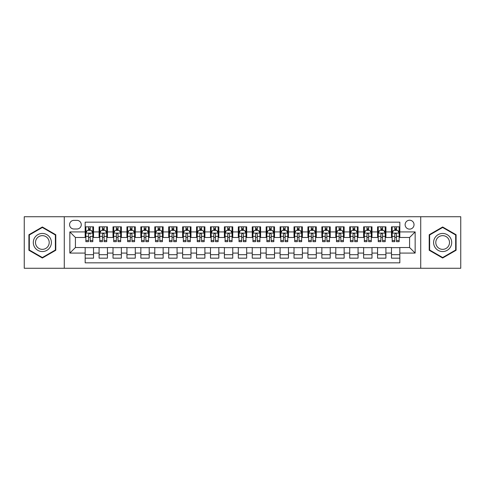 <?xml version="1.0" encoding="UTF-8"?>
<svg xmlns="http://www.w3.org/2000/svg" width="485" height="485" viewBox="0 0 485 485"><rect width="100%" height="100%" fill="white"/><g stroke="black" fill="none" stroke-linecap="round" stroke-linejoin="round"><path stroke-width="0.73" d="M409.582 220.22A4.456 4.456 0 0 0 405.127 224.676A4.456 4.456 0 0 0 409.582 229.132A4.456 4.456 0 0 0 414.038 224.676A4.456 4.456 0 0 0 409.582 220.22M420.719 268.26L460.75 268.26L460.75 216.74L420.719 216.74L420.719 268.26L64.281 268.26L64.281 216.74L24.25 216.74L24.25 268.26L64.281 268.26M399.834 226.834L391.48 226.834L391.48 231.921L385.914 231.921L385.914 237.486L391.48 237.486L391.48 231.921M385.914 231.921L385.914 226.834L377.56 226.834L377.56 231.921L371.989 231.921L371.989 237.486L377.56 237.486L377.56 231.921M371.989 231.921L371.989 226.834L363.635 226.834L363.635 231.921L358.063 231.921L358.063 237.486L363.635 237.486L363.635 231.921M358.063 231.921L358.063 226.834L349.709 226.834L349.709 231.921L344.144 231.921L344.144 237.486L349.709 237.486L349.709 231.921M344.144 231.921L344.144 226.834L335.79 226.834L335.79 231.921L330.218 231.921L330.218 237.486L335.79 237.486L335.79 231.921M330.218 231.921L330.218 226.834L321.864 226.834L321.864 231.921L316.293 231.921L316.293 237.486L321.864 237.486L321.864 231.921M316.293 231.921L316.293 226.834L307.939 226.834L307.939 231.921L302.373 231.921L302.373 237.486L307.939 237.486L307.939 231.921M302.373 231.921L302.373 226.834L294.019 226.834L294.019 231.921L288.448 231.921L288.448 237.486L294.019 237.486L294.019 231.921M288.448 231.921L288.448 226.834L280.094 226.834L280.094 231.921L274.522 231.921L274.522 237.486L280.094 237.486L280.094 231.921M274.522 231.921L274.522 226.834L266.168 226.834L266.168 231.921L260.603 231.921L260.603 237.486L266.168 237.486L266.168 231.921M260.603 231.921L260.603 226.834L252.248 226.834L252.248 231.921L246.677 231.921L246.677 237.486L252.248 237.486L252.248 231.921M246.677 231.921L246.677 226.834L238.323 226.834L238.323 231.921L232.751 231.921L232.751 237.486L238.323 237.486L238.323 231.921M232.751 231.921L232.751 226.834L224.397 226.834L224.397 231.921L218.832 231.921L218.832 237.486L224.397 237.486L224.397 231.921M218.832 231.921L218.832 226.834L210.478 226.834L210.478 231.921L204.906 231.921L204.906 237.486L210.478 237.486L210.478 231.921M204.906 231.921L204.906 226.834L196.552 226.834L196.552 231.921L190.981 231.921L190.981 237.486L196.552 237.486L196.552 231.921M190.981 231.921L190.981 226.834L182.627 226.834L182.627 231.921L177.061 231.921L177.061 237.486L182.627 237.486L182.627 231.921M177.061 231.921L177.061 226.834L168.707 226.834L168.707 231.921L163.136 231.921L163.136 237.486L168.707 237.486L168.707 231.921M163.136 231.921L163.136 226.834L154.782 226.834L154.782 231.921L149.21 231.921L149.21 237.486L154.782 237.486L154.782 231.921M149.21 231.921L149.21 226.834L140.856 226.834L140.856 231.921L135.291 231.921L135.291 237.486L140.856 237.486L140.856 231.921M135.291 231.921L135.291 226.834L126.937 226.834L126.937 231.921L121.365 231.921L121.365 237.486L126.937 237.486L126.937 231.921M121.365 231.921L121.365 226.834L113.011 226.834L113.011 231.921L107.44 231.921L107.44 237.486L113.011 237.486L113.011 231.921M107.44 231.921L107.44 226.834L99.085 226.834L99.085 237.486L93.52 237.486L93.52 226.834L85.166 226.834M85.166 258.165L93.52 258.165L93.52 247.514L99.085 247.514L99.085 258.165L107.44 258.165L107.44 247.514L113.011 247.514L113.011 253.079L107.44 253.079M113.011 253.079L113.011 258.165L121.365 258.165L121.365 247.514L126.937 247.514L126.937 253.079L121.365 253.079M126.937 253.079L126.937 258.165L135.291 258.165L135.291 247.514L140.856 247.514L140.856 253.079L135.291 253.079M140.856 253.079L140.856 258.165L149.21 258.165L149.21 247.514L154.782 247.514L154.782 253.079L149.21 253.079M154.782 253.079L154.782 258.165L163.136 258.165L163.136 247.514L168.707 247.514L168.707 253.079L163.136 253.079M168.707 253.079L168.707 258.165L177.061 258.165L177.061 247.514L182.627 247.514L182.627 253.079L177.061 253.079M182.627 253.079L182.627 258.165L190.981 258.165L190.981 247.514L196.552 247.514L196.552 253.079L190.981 253.079M196.552 253.079L196.552 258.165L204.906 258.165L204.906 247.514L210.478 247.514L210.478 253.079L204.906 253.079M210.478 253.079L210.478 258.165L218.832 258.165L218.832 247.514L224.397 247.514L224.397 253.079L218.832 253.079M224.397 253.079L224.397 258.165L232.751 258.165L232.751 247.514L238.323 247.514L238.323 253.079L232.751 253.079M238.323 253.079L238.323 258.165L246.677 258.165L246.677 247.514L252.248 247.514L252.248 253.079L246.677 253.079M252.248 253.079L252.248 258.165L260.603 258.165L260.603 247.514L266.168 247.514L266.168 253.079L260.603 253.079M266.168 253.079L266.168 258.165L274.522 258.165L274.522 247.514L280.094 247.514L280.094 253.079L274.522 253.079M280.094 253.079L280.094 258.165L288.448 258.165L288.448 247.514L294.019 247.514L294.019 253.079L288.448 253.079M294.019 253.079L294.019 258.165L302.373 258.165L302.373 247.514L307.939 247.514L307.939 253.079L302.373 253.079M307.939 253.079L307.939 258.165L316.293 258.165L316.293 247.514L321.864 247.514L321.864 253.079L316.293 253.079M321.864 253.079L321.864 258.165L330.218 258.165L330.218 247.514L335.79 247.514L335.79 253.079L330.218 253.079M335.79 253.079L335.79 258.165L344.144 258.165L344.144 247.514L349.709 247.514L349.709 253.079L344.144 253.079M349.709 253.079L349.709 258.165L358.063 258.165L358.063 247.514L363.635 247.514L363.635 253.079L358.063 253.079M363.635 253.079L363.635 258.165L371.989 258.165L371.989 247.514L377.56 247.514L377.56 253.079L371.989 253.079M377.56 253.079L377.56 258.165L385.914 258.165L385.914 247.514L391.48 247.514L391.48 253.079L385.914 253.079M73.89 228.993L76.951 228.993A4.316 4.316 0 0 0 81.268 224.676A4.316 4.316 0 0 0 76.951 220.36L73.89 220.36A4.316 4.316 0 0 0 69.573 224.676A4.316 4.316 0 0 0 73.89 228.993M420.719 216.74L64.281 216.74M399.834 231.921L399.834 222.172L85.166 222.172L85.166 237.486L75.418 237.486L75.418 247.514L85.166 247.514L85.166 262.828L399.834 262.828L399.834 247.514L409.582 247.514L409.582 237.486L399.834 237.486L399.834 231.921L415.148 231.921L415.148 253.079L399.834 253.079M85.166 253.079L69.852 253.079L69.852 231.921L85.166 231.921M391.48 253.079L391.48 258.165L399.834 258.165M85.166 230.314L85.863 230.314M88.506 230.314L90.18 230.314M92.823 230.314L93.52 230.314M85.166 237.347L85.863 237.347M88.506 237.347L90.18 237.347M92.823 237.347L93.52 237.347M85.166 247.653L93.52 247.653M85.166 254.686L93.52 254.686M99.085 237.347L99.783 237.347M102.432 237.347L104.099 237.347M106.748 237.347L107.44 237.347M99.085 230.314L99.783 230.314M102.432 230.314L104.099 230.314M106.748 230.314L107.44 230.314M99.085 247.653L107.44 247.653M99.085 254.686L107.44 254.686M113.011 247.653L121.365 247.653M113.011 254.686L121.365 254.686M113.011 230.314L113.708 230.314M116.351 230.314L118.025 230.314M120.668 230.314L121.365 230.314M113.011 237.347L113.708 237.347M116.351 237.347L118.025 237.347M120.668 237.347L121.365 237.347M126.937 247.653L135.291 247.653M126.937 254.686L135.291 254.686M126.937 230.314L127.634 230.314M130.277 230.314L131.95 230.314M134.594 230.314L135.291 230.314M126.937 237.347L127.634 237.347M130.277 237.347L131.95 237.347M134.594 237.347L135.291 237.347M140.856 247.653L149.21 247.653M140.856 254.686L149.21 254.686M140.856 230.314L141.553 230.314M144.203 230.314L145.87 230.314M148.519 230.314L149.21 230.314M140.856 237.347L141.553 237.347M144.203 237.347L145.87 237.347M148.519 237.347L149.21 237.347M154.782 247.653L163.136 247.653M154.782 254.686L163.136 254.686M154.782 230.314L155.479 230.314M158.122 230.314L159.795 230.314M162.439 230.314L163.136 230.314M154.782 237.347L155.479 237.347M158.122 237.347L159.795 237.347M162.439 237.347L163.136 237.347M168.707 247.653L177.061 247.653M168.707 254.686L177.061 254.686M168.707 230.314L169.404 230.314M172.048 230.314L173.721 230.314M176.364 230.314L177.061 230.314M168.707 237.347L169.404 237.347M172.048 237.347L173.721 237.347M176.364 237.347L177.061 237.347M182.627 247.653L190.981 247.653M182.627 254.686L190.981 254.686M182.627 230.314L183.324 230.314M185.973 230.314L187.64 230.314M190.29 230.314L190.981 230.314M182.627 237.347L183.324 237.347M185.973 237.347L187.64 237.347M190.29 237.347L190.981 237.347M196.552 247.653L204.906 247.653M196.552 254.686L204.906 254.686M196.552 230.314L197.249 230.314M199.893 230.314L201.566 230.314M204.209 230.314L204.906 230.314M196.552 237.347L197.249 237.347M199.893 237.347L201.566 237.347M204.209 237.347L204.906 237.347M210.478 247.653L218.832 247.653M210.478 254.686L218.832 254.686M210.478 230.314L211.175 230.314M213.818 230.314L215.485 230.314M218.135 230.314L218.832 230.314M210.478 237.347L211.175 237.347M213.818 237.347L215.485 237.347M218.135 237.347L218.832 237.347M224.397 247.653L232.751 247.653M224.397 254.686L232.751 254.686M224.397 230.314L225.095 230.314M227.744 230.314L229.411 230.314M232.06 230.314L232.751 230.314M224.397 237.347L225.095 237.347M227.744 237.347L229.411 237.347M232.06 237.347L232.751 237.347M238.323 247.653L246.677 247.653M238.323 254.686L246.677 254.686M238.323 230.314L239.02 230.314M241.663 230.314L243.337 230.314M245.98 230.314L246.677 230.314M238.323 237.347L239.02 237.347M241.663 237.347L243.337 237.347M245.98 237.347L246.677 237.347M252.248 247.653L260.603 247.653M252.248 254.686L260.603 254.686M252.248 230.314L252.94 230.314M255.589 230.314L257.256 230.314M259.905 230.314L260.603 230.314M252.248 237.347L252.94 237.347M255.589 237.347L257.256 237.347M259.905 237.347L260.603 237.347M266.168 247.653L274.522 247.653M266.168 254.686L274.522 254.686M266.168 230.314L266.865 230.314M269.514 230.314L271.182 230.314M273.825 230.314L274.522 230.314M266.168 237.347L266.865 237.347M269.514 237.347L271.182 237.347M273.825 237.347L274.522 237.347M280.094 247.653L288.448 247.653M280.094 254.686L288.448 254.686M280.094 230.314L280.791 230.314M283.434 230.314L285.107 230.314M287.75 230.314L288.448 230.314M280.094 237.347L280.791 237.347M283.434 237.347L285.107 237.347M287.75 237.347L288.448 237.347M294.019 247.653L302.373 247.653M294.019 254.686L302.373 254.686M294.019 230.314L294.71 230.314M297.36 230.314L299.027 230.314M301.676 230.314L302.373 230.314M294.019 237.347L294.71 237.347M297.36 237.347L299.027 237.347M301.676 237.347L302.373 237.347M307.939 247.653L316.293 247.653M307.939 254.686L316.293 254.686M307.939 230.314L308.636 230.314M311.279 230.314L312.952 230.314M315.596 230.314L316.293 230.314M307.939 237.347L308.636 237.347M311.279 237.347L312.952 237.347M315.596 237.347L316.293 237.347M321.864 247.653L330.218 247.653M321.864 254.686L330.218 254.686M321.864 230.314L322.561 230.314M325.205 230.314L326.878 230.314M329.521 230.314L330.218 230.314M321.864 237.347L322.561 237.347M325.205 237.347L326.878 237.347M329.521 237.347L330.218 237.347M335.79 247.653L344.144 247.653M335.79 254.686L344.144 254.686M335.79 230.314L336.481 230.314M339.13 230.314L340.797 230.314M343.447 230.314L344.144 230.314M335.79 237.347L336.481 237.347M339.13 237.347L340.797 237.347M343.447 237.347L344.144 237.347M349.709 247.653L358.063 247.653M349.709 254.686L358.063 254.686M349.709 230.314L350.406 230.314M353.05 230.314L354.723 230.314M357.366 230.314L358.063 230.314M349.709 237.347L350.406 237.347M353.05 237.347L354.723 237.347M357.366 237.347L358.063 237.347M363.635 247.653L371.989 247.653M363.635 254.686L371.989 254.686M363.635 230.314L364.332 230.314M366.975 230.314L368.649 230.314M371.292 230.314L371.989 230.314M363.635 237.347L364.332 237.347M366.975 237.347L368.649 237.347M371.292 237.347L371.989 237.347M377.56 247.653L385.914 247.653M377.56 254.686L385.914 254.686M377.56 230.314L378.251 230.314M380.901 230.314L382.568 230.314M385.217 230.314L385.914 230.314M377.56 237.347L378.251 237.347M380.901 237.347L382.568 237.347M385.217 237.347L385.914 237.347M391.48 247.653L399.834 247.653M391.48 254.686L399.834 254.686M391.48 230.314L392.177 230.314M394.82 230.314L396.494 230.314M399.137 230.314L399.834 230.314M391.48 237.347L392.177 237.347M394.82 237.347L396.494 237.347M399.137 237.347L399.834 237.347M75.418 237.486L69.852 231.921M75.418 247.514L69.852 253.079M415.148 231.921L409.582 237.486M415.148 253.079L409.582 247.514M42.353 258.014L55.787 250.26L55.787 234.74L42.353 226.986L28.912 234.74L28.912 250.26L42.353 258.014M456.088 234.74L442.647 226.986L429.213 234.74L429.213 250.26L442.647 258.014L456.088 250.26L456.088 234.74M90.18 226.834L90.18 230.387L90.18 228.647L88.506 228.647M92.823 240.53L90.18 240.53L90.18 241.663L92.823 241.663L92.823 233.17L91.429 230.387L87.251 230.387L85.863 233.17L85.863 236.401L85.863 226.834M85.863 238.911L85.863 239.857M85.863 231.181L85.863 228.647M85.863 240.53L85.863 241.663L88.506 241.663L88.506 240.53L85.863 240.53L85.863 236.401L88.506 236.401L88.506 238.911M92.823 231.181L92.823 228.647M90.18 240.53L90.18 236.401L92.823 236.401L92.823 226.834M88.506 230.387L88.506 226.834M90.18 238.911L90.18 239.857M88.506 240.53L88.506 234.213C89.064 233.146 89.622 233.146 90.18 234.213L90.18 233.103M42.353 233.449A9.051 9.051 0 0 0 33.301 242.5A9.051 9.051 0 0 0 42.353 251.551A9.051 9.051 0 0 0 51.398 242.5A9.051 9.051 0 0 0 42.353 233.449M42.353 235.649A6.851 6.851 0 0 0 35.496 242.5A6.851 6.851 0 0 0 42.353 249.351A6.851 6.851 0 0 0 49.203 242.5A6.851 6.851 0 0 0 42.353 235.649M55.369 250.017L42.353 257.535L29.33 250.017L29.33 234.982L42.353 227.465L55.369 234.982L55.369 250.017M434.815 237.977A9.051 9.051 0 0 0 438.125 250.339A9.051 9.051 0 0 0 450.486 247.023A9.051 9.051 0 0 0 447.176 234.661A9.051 9.051 0 0 0 434.815 237.977M436.718 239.075A6.851 6.851 0 0 0 439.222 248.435A6.851 6.851 0 0 0 448.583 245.925A6.851 6.851 0 0 0 446.073 236.565A6.851 6.851 0 0 0 436.718 239.075M455.67 234.982L455.67 250.017L442.647 257.535L429.631 250.017L429.631 234.982L442.647 227.465L455.67 234.982M104.099 228.647L102.432 228.647M106.748 240.53L104.099 240.53L104.099 241.663L106.748 241.663L106.748 233.17L105.354 230.387L101.177 230.387L99.783 233.17L99.783 241.663L102.432 241.663L102.432 240.53L99.783 240.53M99.783 233.17L99.783 226.834M106.748 233.17L106.748 226.834M102.432 230.387L102.432 226.834M104.099 226.834L104.099 230.387M104.099 240.53L104.099 234.213C103.547 233.146 102.99 233.146 102.432 234.213L102.432 240.53M118.025 228.647L116.351 228.647M120.668 240.53L118.025 240.53L118.025 241.663L120.668 241.663L120.668 233.17L119.28 230.387L115.103 230.387L113.708 233.17L113.708 241.663L116.351 241.663L116.351 240.53L113.708 240.53M113.708 233.17L113.708 226.834M120.668 233.17L120.668 226.834M116.351 230.387L116.351 226.834M118.025 226.834L118.025 230.387M118.025 240.53L118.025 234.213C117.467 233.146 116.909 233.146 116.351 234.213L116.351 240.53M131.95 228.647L130.277 228.647M134.594 240.53L131.95 240.53L131.95 241.663L134.594 241.663L134.594 233.17L133.199 230.387L129.022 230.387L127.634 233.17L127.634 241.663L130.277 241.663L130.277 240.53L127.634 240.53M127.634 233.17L127.634 226.834M134.594 233.17L134.594 226.834M130.277 230.387L130.277 226.834M131.95 226.834L131.95 230.387M131.95 240.53L131.95 234.213C131.393 233.146 130.835 233.146 130.277 234.213L130.277 240.53M145.87 228.647L144.203 228.647M148.519 240.53L145.87 240.53L145.87 241.663L148.519 241.663L148.519 233.17L147.125 230.387L142.948 230.387L141.553 233.17L141.553 241.663L144.203 241.663L144.203 240.53L141.553 240.53M141.553 233.17L141.553 226.834M148.519 233.17L148.519 226.834M144.203 230.387L144.203 226.834M145.87 226.834L145.87 230.387M145.87 240.53L145.87 234.213C145.318 233.146 144.76 233.146 144.203 234.213L144.203 240.53M159.795 228.647L158.122 228.647M162.439 240.53L159.795 240.53L159.795 241.663L162.439 241.663L162.439 233.17L161.05 230.387L156.873 230.387L155.479 233.17L155.479 241.663L158.122 241.663L158.122 240.53L155.479 240.53M155.479 233.17L155.479 226.834M162.439 233.17L162.439 226.834M158.122 230.387L158.122 226.834M159.795 226.834L159.795 230.387M159.795 240.53L159.795 234.213C159.238 233.146 158.68 233.146 158.122 234.213L158.122 240.53M173.721 228.647L172.048 228.647M176.364 240.53L173.721 240.53L173.721 241.663L176.364 241.663L176.364 233.17L174.97 230.387L170.793 230.387L169.404 233.17L169.404 241.663L172.048 241.663L172.048 240.53L169.404 240.53M169.404 233.17L169.404 226.834M176.364 233.17L176.364 226.834M172.048 230.387L172.048 226.834M173.721 226.834L173.721 230.387M173.721 240.53L173.721 234.213C173.163 233.146 172.605 233.146 172.048 234.213L172.048 240.53M187.64 228.647L185.973 228.647M190.29 240.53L187.64 240.53L187.64 241.663L190.29 241.663L190.29 233.17L188.895 230.387L184.718 230.387L183.324 233.17L183.324 241.663L185.973 241.663L185.973 240.53L183.324 240.53M183.324 233.17L183.324 226.834M190.29 233.17L190.29 226.834M185.973 230.387L185.973 226.834M187.64 226.834L187.64 230.387M187.64 240.53L187.64 234.213C187.083 233.146 186.531 233.146 185.973 234.213L185.973 240.53M201.566 228.647L199.893 228.647M204.209 240.53L201.566 240.53L201.566 241.663L204.209 241.663L204.209 233.17L202.821 230.387L198.644 230.387L197.249 233.17L197.249 241.663L199.893 241.663L199.893 240.53L197.249 240.53M197.249 233.17L197.249 226.834M204.209 233.17L204.209 226.834M199.893 230.387L199.893 226.834M201.566 226.834L201.566 230.387M201.566 240.53L201.566 234.213C201.008 233.146 200.45 233.146 199.893 234.213L199.893 240.53M215.485 228.647L213.818 228.647M218.135 240.53L215.485 240.53L215.485 241.663L218.135 241.663L218.135 233.17L216.74 230.387L212.563 230.387L211.175 233.17L211.175 241.663L213.818 241.663L213.818 240.53L211.175 240.53M211.175 233.17L211.175 226.834M218.135 233.17L218.135 226.834M213.818 230.387L213.818 226.834M215.485 226.834L215.485 230.387M215.485 240.53L215.485 234.213C214.934 233.146 214.376 233.146 213.818 234.213L213.818 240.53M229.411 228.647L227.744 228.647M232.06 240.53L229.411 240.53L229.411 241.663L232.06 241.663L232.06 233.17L230.666 230.387L226.489 230.387L225.095 233.17L225.095 241.663L227.744 241.663L227.744 240.53L225.095 240.53M225.095 233.17L225.095 226.834M232.06 233.17L232.06 226.834M227.744 230.387L227.744 226.834M229.411 226.834L229.411 230.387M229.411 240.53L229.411 234.213C228.853 233.146 228.302 233.146 227.744 234.213L227.744 240.53M243.337 228.647L241.663 228.647M245.98 240.53L243.337 240.53L243.337 241.663L245.98 241.663L245.98 233.17L244.585 230.387L240.414 230.387L239.02 233.17L239.02 241.663L241.663 241.663L241.663 240.53L239.02 240.53M239.02 233.17L239.02 226.834M245.98 233.17L245.98 226.834M241.663 230.387L241.663 226.834M243.337 226.834L243.337 230.387M243.337 240.53L243.337 234.213C242.779 233.146 242.221 233.146 241.663 234.213L241.663 240.53M257.256 228.647L255.589 228.647M259.905 240.53L257.256 240.53L257.256 241.663L259.905 241.663L259.905 233.17L258.511 230.387L254.334 230.387L252.94 233.17L252.94 241.663L255.589 241.663L255.589 240.53L252.94 240.53M252.94 233.17L252.94 226.834M259.905 233.17L259.905 226.834M255.589 230.387L255.589 226.834M257.256 226.834L257.256 230.387M257.256 240.53L257.256 234.213C256.704 233.146 256.147 233.146 255.589 234.213L255.589 240.53M271.182 228.647L269.514 228.647M273.825 240.53L271.182 240.53L271.182 241.663L273.825 241.663L273.825 233.17L272.437 230.387L268.26 230.387L266.865 233.17L266.865 241.663L269.514 241.663L269.514 240.53L266.865 240.53M266.865 233.17L266.865 226.834M273.825 233.17L273.825 226.834M269.514 230.387L269.514 226.834M271.182 226.834L271.182 230.387M271.182 240.53L271.182 234.213C270.624 233.146 270.066 233.146 269.514 234.213L269.514 240.53M285.107 228.647L283.434 228.647M287.75 240.53L285.107 240.53L285.107 241.663L287.75 241.663L287.75 233.17L286.356 230.387L282.179 230.387L280.791 233.17L280.791 241.663L283.434 241.663L283.434 240.53L280.791 240.53M280.791 233.17L280.791 226.834M287.75 233.17L287.75 226.834M283.434 230.387L283.434 226.834M285.107 226.834L285.107 230.387M285.107 240.53L285.107 234.213C284.549 233.146 283.992 233.146 283.434 234.213L283.434 240.53M299.027 228.647L297.36 228.647M301.676 240.53L299.027 240.53L299.027 241.663L301.676 241.663L301.676 233.17L300.282 230.387L296.105 230.387L294.71 233.17L294.71 241.663L297.36 241.663L297.36 240.53L294.71 240.53M294.71 233.17L294.71 226.834M301.676 233.17L301.676 226.834M297.36 230.387L297.36 226.834M299.027 226.834L299.027 230.387M299.027 240.53L299.027 234.213C298.475 233.146 297.917 233.146 297.36 234.213L297.36 240.53M312.952 228.647L311.279 228.647M315.596 240.53L312.952 240.53L312.952 241.663L315.596 241.663L315.596 233.17L314.207 230.387L310.03 230.387L308.636 233.17L308.636 241.663L311.279 241.663L311.279 240.53L308.636 240.53M308.636 233.17L308.636 226.834M315.596 233.17L315.596 226.834M311.279 230.387L311.279 226.834M312.952 226.834L312.952 230.387M312.952 240.53L312.952 234.213C312.395 233.146 311.837 233.146 311.279 234.213L311.279 240.53M326.878 228.647L325.205 228.647M329.521 240.53L326.878 240.53L326.878 241.663L329.521 241.663L329.521 233.17L328.127 230.387L323.95 230.387L322.561 233.17L322.561 241.663L325.205 241.663L325.205 240.53L322.561 240.53M322.561 233.17L322.561 226.834M329.521 233.17L329.521 226.834M325.205 230.387L325.205 226.834M326.878 226.834L326.878 230.387M326.878 240.53L326.878 234.213C326.32 233.146 325.762 233.146 325.205 234.213L325.205 240.53M340.797 228.647L339.13 228.647M343.447 240.53L340.797 240.53L340.797 241.663L343.447 241.663L343.447 233.17L342.052 230.387L337.875 230.387L336.481 233.17L336.481 241.663L339.13 241.663L339.13 240.53L336.481 240.53M336.481 233.17L336.481 226.834M343.447 233.17L343.447 226.834M339.13 230.387L339.13 226.834M340.797 226.834L340.797 230.387M340.797 240.53L340.797 234.213C340.246 233.146 339.688 233.146 339.13 234.213L339.13 240.53M354.723 228.647L353.05 228.647M357.366 240.53L354.723 240.53L354.723 241.663L357.366 241.663L357.366 233.17L355.978 230.387L351.801 230.387L350.406 233.17L350.406 241.663L353.05 241.663L353.05 240.53L350.406 240.53M350.406 233.17L350.406 226.834M357.366 233.17L357.366 226.834M353.05 230.387L353.05 226.834M354.723 226.834L354.723 230.387M354.723 240.53L354.723 234.213C354.165 233.146 353.607 233.146 353.05 234.213L353.05 240.53M368.649 228.647L366.975 228.647M371.292 240.53L368.649 240.53L368.649 241.663L371.292 241.663L371.292 233.17L369.897 230.387L365.72 230.387L364.332 233.17L364.332 241.663L366.975 241.663L366.975 240.53L364.332 240.53M364.332 233.17L364.332 226.834M371.292 233.17L371.292 226.834M366.975 230.387L366.975 226.834M368.649 226.834L368.649 230.387M368.649 240.53L368.649 234.213C368.091 233.146 367.533 233.146 366.975 234.213L366.975 240.53M382.568 228.647L380.901 228.647M385.217 240.53L382.568 240.53L382.568 241.663L385.217 241.663L385.217 233.17L383.823 230.387L379.646 230.387L378.251 233.17L378.251 241.663L380.901 241.663L380.901 240.53L378.251 240.53M378.251 233.17L378.251 226.834M385.217 233.17L385.217 226.834M380.901 230.387L380.901 226.834M382.568 226.834L382.568 230.387M382.568 240.53L382.568 234.213C382.016 233.146 381.459 233.146 380.901 234.213L380.901 240.53M396.494 228.647L394.82 228.647M399.137 240.53L396.494 240.53L396.494 241.663L399.137 241.663L399.137 233.17L397.748 230.387L393.571 230.387L392.177 233.17L392.177 241.663L394.82 241.663L394.82 240.53L392.177 240.53M392.177 233.17L392.177 226.834M399.137 233.17L399.137 226.834M394.82 230.387L394.82 226.834M396.494 226.834L396.494 230.387M396.494 240.53L396.494 234.213C395.936 233.146 395.378 233.146 394.82 234.213L394.82 240.53M99.085 253.079L93.52 253.079M99.085 231.921L93.52 231.921M92.787 233.103L85.894 233.103M85.863 231.151L86.87 231.151M91.817 231.151L92.823 231.151M90.18 229.532L88.506 229.532M106.712 233.103L99.819 233.103M99.783 231.151L100.795 231.151M105.736 231.151L106.748 231.151M102.432 236.401L99.783 236.401M106.748 236.401L104.099 236.401M104.099 229.532L102.432 229.532M120.638 233.103L113.745 233.103M113.708 231.151L114.715 231.151M119.662 231.151L120.668 231.151M116.351 236.401L113.708 236.401M120.668 236.401L118.025 236.401M118.025 229.532L116.351 229.532M134.557 233.103L127.664 233.103M127.634 231.151L128.64 231.151M133.581 231.151L134.594 231.151M130.277 236.401L127.634 236.401M134.594 236.401L131.95 236.401M131.95 229.532L130.277 229.532M148.483 233.103L141.59 233.103M141.553 231.151L142.566 231.151M147.507 231.151L148.519 231.151M144.203 236.401L141.553 236.401M148.519 236.401L145.87 236.401M145.87 229.532L144.203 229.532M162.408 233.103L155.515 233.103M155.479 231.151L156.485 231.151M161.432 231.151L162.439 231.151M158.122 236.401L155.479 236.401M162.439 236.401L159.795 236.401M159.795 229.532L158.122 229.532M176.328 233.103L169.435 233.103M169.404 231.151L170.411 231.151M175.352 231.151L176.364 231.151M172.048 236.401L169.404 236.401M176.364 236.401L173.721 236.401M173.721 229.532L172.048 229.532M190.253 233.103L183.36 233.103M183.324 231.151L184.336 231.151M189.277 231.151L190.29 231.151M185.973 236.401L183.324 236.401M190.29 236.401L187.64 236.401M187.64 229.532L185.973 229.532M204.173 233.103L197.286 233.103M197.249 231.151L198.256 231.151M203.203 231.151L204.209 231.151M199.893 236.401L197.249 236.401M204.209 236.401L201.566 236.401M201.566 229.532L199.893 229.532M218.098 233.103L211.205 233.103M211.175 231.151L212.181 231.151M217.122 231.151L218.135 231.151M213.818 236.401L211.175 236.401M218.135 236.401L215.485 236.401M215.485 229.532L213.818 229.532M232.024 233.103L225.131 233.103M225.095 231.151L226.107 231.151M231.048 231.151L232.06 231.151M227.744 236.401L225.095 236.401M232.06 236.401L229.411 236.401M229.411 229.532L227.744 229.532M245.944 233.103L239.056 233.103M239.02 231.151L240.026 231.151M244.973 231.151L245.98 231.151M241.663 236.401L239.02 236.401M245.98 236.401L243.337 236.401M243.337 229.532L241.663 229.532M259.869 233.103L252.976 233.103M252.94 231.151L253.952 231.151M258.893 231.151L259.905 231.151M255.589 236.401L252.94 236.401M259.905 236.401L257.256 236.401M257.256 229.532L255.589 229.532M273.795 233.103L266.902 233.103M266.865 231.151L267.878 231.151M272.819 231.151L273.825 231.151M269.514 236.401L266.865 236.401M273.825 236.401L271.182 236.401M271.182 229.532L269.514 229.532M287.714 233.103L280.827 233.103M280.791 231.151L281.797 231.151M286.744 231.151L287.75 231.151M283.434 236.401L280.791 236.401M287.75 236.401L285.107 236.401M285.107 229.532L283.434 229.532M301.64 233.103L294.747 233.103M294.71 231.151L295.723 231.151M300.664 231.151L301.676 231.151M297.36 236.401L294.71 236.401M301.676 236.401L299.027 236.401M299.027 229.532L297.36 229.532M315.565 233.103L308.672 233.103M308.636 231.151L309.648 231.151M314.589 231.151L315.596 231.151M311.279 236.401L308.636 236.401M315.596 236.401L312.952 236.401M312.952 229.532L311.279 229.532M329.485 233.103L322.592 233.103M322.561 231.151L323.568 231.151M328.515 231.151L329.521 231.151M325.205 236.401L322.561 236.401M329.521 236.401L326.878 236.401M326.878 229.532L325.205 229.532M343.41 233.103L336.517 233.103M336.481 231.151L337.493 231.151M342.434 231.151L343.447 231.151M339.13 236.401L336.481 236.401M343.447 236.401L340.797 236.401M340.797 229.532L339.13 229.532M357.336 233.103L350.443 233.103M350.406 231.151L351.419 231.151M356.36 231.151L357.366 231.151M353.05 236.401L350.406 236.401M357.366 236.401L354.723 236.401M354.723 229.532L353.05 229.532M371.255 233.103L364.362 233.103M364.332 231.151L365.338 231.151M370.285 231.151L371.292 231.151M366.975 236.401L364.332 236.401M371.292 236.401L368.649 236.401M368.649 229.532L366.975 229.532M385.181 233.103L378.288 233.103M378.251 231.151L379.264 231.151M384.205 231.151L385.217 231.151M380.901 236.401L378.251 236.401M385.217 236.401L382.568 236.401M382.568 229.532L380.901 229.532M399.106 233.103L392.213 233.103M392.177 231.151L393.183 231.151M398.13 231.151L399.137 231.151M394.82 236.401L392.177 236.401M399.137 236.401L396.494 236.401M396.494 229.532L394.82 229.532"/></g></svg>
